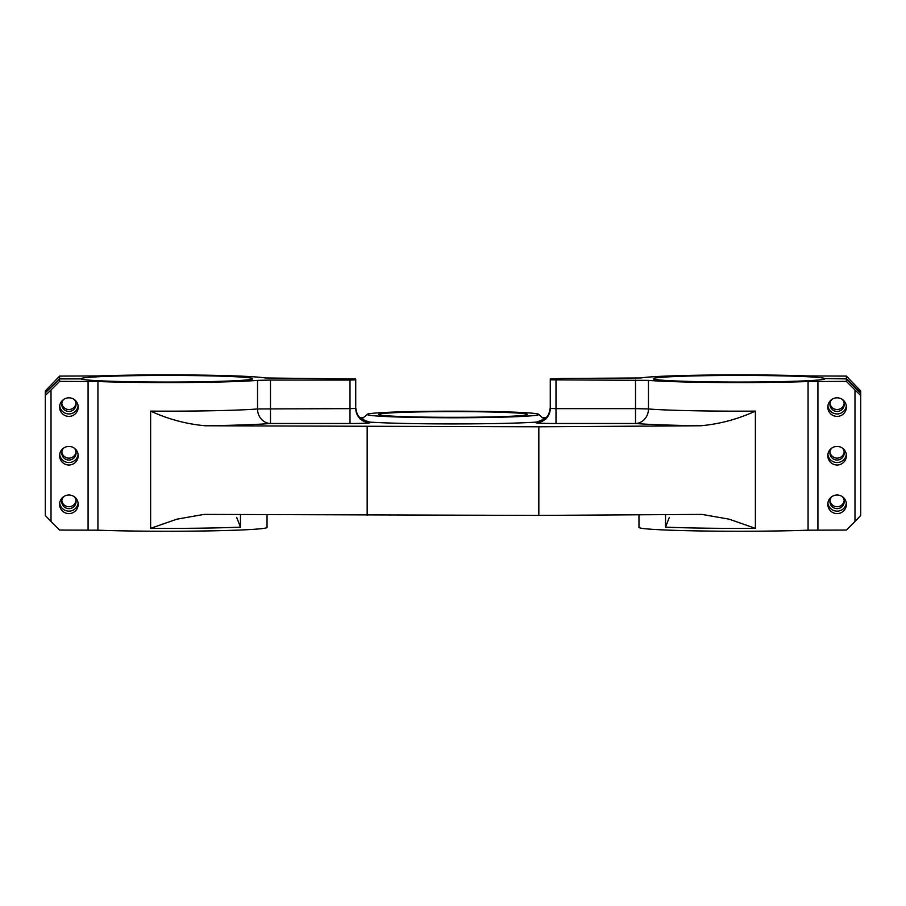 <?xml version="1.0" encoding="UTF-8"?>
<svg xmlns="http://www.w3.org/2000/svg" width="906" height="906" viewBox="0 0 906 906"><rect width="100%" height="100%" fill="white"/><g stroke="black" fill="none" stroke-linecap="round" stroke-linejoin="round"><path stroke-width="1.36" d="M542.468 417.768L546.035 417.768M538.832 426.794L700.712 425.763C719.636 424.053 737.858 419.172 755.378 411.12L755.378 528.345L729.137 519.172L701.912 514.393L538.832 515.412L538.832 426.794L205.288 425.763C186.364 424.053 168.142 419.172 150.623 411.12A100.136 3.851 0 0 0 257.542 408.957A14.303 12.944 -94.7 0 0 270.486 423.487L349.999 423.487A20.023 0.77 0 0 0 370.033 422.717L370.033 422.139A97.27 3.737 0 0 0 535.967 422.139L537.586 421.811A14.303 14.292 180 0 0 550.27 407.609C548.787 417.36 546.443 416.794 544.914 418.753L537.586 421.811M363.533 417.768L359.965 417.768M830.009 500.565A7.157 7.146 180 0 0 844.188 500.565M831.867 496.624A7.157 7.146 180 0 0 837.099 508.651A7.157 7.146 180 0 0 842.32 496.624M837.099 513.6A9.298 9.287 180 0 0 846.397 504.314A9.298 9.287 180 0 0 837.099 495.016A9.298 9.287 180 0 0 827.801 504.314A9.298 9.287 180 0 0 837.099 513.6M827.88 503.068A9.298 9.287 180 0 0 846.317 503.068M830.009 403.363A7.157 7.146 180 0 0 844.188 403.363M831.867 399.421A7.157 7.146 180 0 0 837.099 411.449A7.157 7.146 180 0 0 842.32 399.421M837.099 416.398A9.298 9.287 180 0 0 846.397 407.111A9.298 9.287 180 0 0 837.099 397.813A9.298 9.287 180 0 0 827.801 407.111A9.298 9.287 180 0 0 837.099 416.398M827.88 405.865A9.298 9.287 180 0 0 846.317 405.865M205.288 425.763A114.439 4.405 0 0 0 270.486 423.487L270.486 380.056L257.542 380.373A100.136 3.851 0 0 1 97.927 381.528L97.927 530.191A100.136 3.851 0 0 0 206.398 530.939A100.136 3.851 0 0 0 267.032 527.405L267.032 514.778M270.486 380.056L349.999 380.056L355.73 379.841L355.73 379.025L265.005 377.961A100.136 3.851 0 0 0 196.953 375.061A100.136 3.851 0 0 0 97.927 375.945L59.603 376.092L59.603 378.572L81.166 378.901A85.832 3.296 0 0 0 169.037 382.038A85.832 3.296 0 0 0 252.729 378.731A85.832 3.296 0 0 0 169.037 375.435A85.832 3.296 0 0 0 81.166 378.572M538.832 515.412L204.088 514.393L176.863 519.172L150.623 528.345L150.623 411.12M61.812 500.565A7.157 7.146 180 0 0 75.991 500.565M63.68 496.624A7.157 7.146 180 0 0 68.901 508.651A7.157 7.146 180 0 0 74.133 496.624M68.901 513.6A9.298 9.287 180 0 0 78.199 504.314A9.298 9.287 180 0 0 68.901 495.016A9.298 9.287 180 0 0 59.603 504.314A9.298 9.287 180 0 0 68.901 513.6M59.683 503.068A9.298 9.287 180 0 0 78.12 503.068M61.812 403.363A7.157 7.146 180 0 0 75.991 403.363M63.68 399.421A7.157 7.146 180 0 0 68.901 411.449A7.157 7.146 180 0 0 74.133 399.421M68.901 416.398A9.298 9.287 180 0 0 78.199 407.111A9.298 9.287 180 0 0 68.901 397.813A9.298 9.287 180 0 0 59.603 407.111A9.298 9.287 180 0 0 68.901 416.398M59.683 405.865A9.298 9.287 180 0 0 78.12 405.865M453 411.607A74.383 2.865 180 0 1 527.383 414.472A74.383 2.865 180 0 1 453 417.326A74.383 2.865 180 0 1 378.617 414.472A74.383 2.865 180 0 1 453 411.607M406.432 411.698A85.832 3.296 0 0 0 367.202 414.37A85.832 3.296 0 0 0 453 417.768A85.832 3.296 0 0 0 538.798 414.37A85.832 3.296 0 0 0 499.568 411.698A85.832 3.296 0 0 0 406.432 411.698M367.168 515.412L367.168 426.794M854.981 389.954L846.397 381.381L808.073 381.528A100.136 3.851 180 0 1 648.458 380.373L550.27 379.841L550.27 379.025L562.309 378.47L640.995 377.961A100.136 3.851 180 0 1 709.047 375.061A100.136 3.851 180 0 1 808.073 375.945L846.397 376.092L846.397 378.572L860.7 392.864L860.7 515.525L854.981 521.46L854.981 389.954L860.7 395.446M854.981 521.46L846.397 530.044L808.073 530.191A100.136 3.851 180 0 1 699.602 530.939A100.136 3.851 180 0 1 638.968 527.405L638.968 514.778M837.099 465.005A9.298 9.287 180 0 0 846.397 455.707A9.298 9.287 180 0 0 837.099 446.42A9.298 9.287 180 0 0 827.801 455.707A9.298 9.287 180 0 0 837.099 465.005M827.88 454.472A9.298 9.287 180 0 0 846.317 454.472M824.834 378.901A85.832 3.296 180 0 1 736.963 382.038A85.832 3.296 180 0 1 653.271 378.731A85.832 3.296 180 0 1 736.963 375.435A85.832 3.296 180 0 1 824.834 378.572L846.397 378.901L860.7 393.193M831.867 448.017A7.157 7.146 180 0 0 837.099 460.044A7.157 7.146 180 0 0 842.32 448.017M846.397 378.572L824.834 378.572M846.397 376.092L860.7 390.939L860.7 392.864M846.397 381.381L846.397 378.901M59.603 378.572L45.3 392.864L59.603 378.901L59.603 381.381L51.019 389.954L51.019 521.46L45.3 515.525L45.3 393.193M45.3 392.864L45.3 390.939L59.603 376.092M63.68 448.017A7.157 7.146 180 0 0 68.901 460.044A7.157 7.146 180 0 0 74.133 448.017M59.683 454.472A9.298 9.287 180 0 0 78.12 454.472M81.166 378.901L59.603 378.901M68.901 465.005A9.298 9.287 180 0 0 78.199 455.707A9.298 9.287 180 0 0 68.901 446.42A9.298 9.287 180 0 0 59.603 455.707A9.298 9.287 180 0 0 68.901 465.005M97.927 530.191L59.603 530.044L51.019 521.46M59.603 381.381L97.927 381.528M61.812 451.969A7.157 7.146 180 0 0 75.991 451.969M355.73 379.841L355.73 408.425A14.303 14.292 180 0 0 370.033 422.717M830.009 451.969A7.157 7.146 180 0 0 844.188 451.969M550.27 379.841L550.27 408.425L556.001 408.64L635.514 408.64L635.514 380.056M51.019 389.954L45.3 395.446M349.999 380.056L349.999 408.64L257.542 408.957L257.542 380.373M368.414 421.811L361.086 418.753C359.557 416.794 357.213 417.36 355.73 407.609A14.303 14.292 180 0 0 368.414 421.811L370.033 422.139M648.458 380.373L648.458 408.957L635.514 408.64L635.514 423.487A14.303 12.944 94.7 0 0 648.458 408.957A100.136 3.851 0 0 0 755.378 411.12M669.33 517.36L665.536 527.156A100.136 3.851 180 0 0 755.378 528.345M236.67 517.36L240.464 527.156A100.136 3.851 180 0 1 150.623 528.345M700.712 425.763A114.439 4.405 0 0 1 635.514 423.487L556.001 423.487A20.023 0.77 0 0 1 535.967 422.717L535.967 422.139M240.464 514.619L240.464 527.156M808.073 381.528L808.073 530.191M665.536 514.619L665.536 527.156M817.925 530.044L817.925 381.381M88.075 530.044L88.075 381.381M556.001 380.056L556.001 423.487M349.999 423.487L349.999 408.64L355.73 408.425M535.967 422.717A14.303 14.292 180 0 0 550.27 408.425M360.248 419.218C360.781 419.806 363.091 418.198 367.202 414.37M538.798 414.37C542.196 417.791 544.517 419.399 545.752 419.218"/></g></svg>
